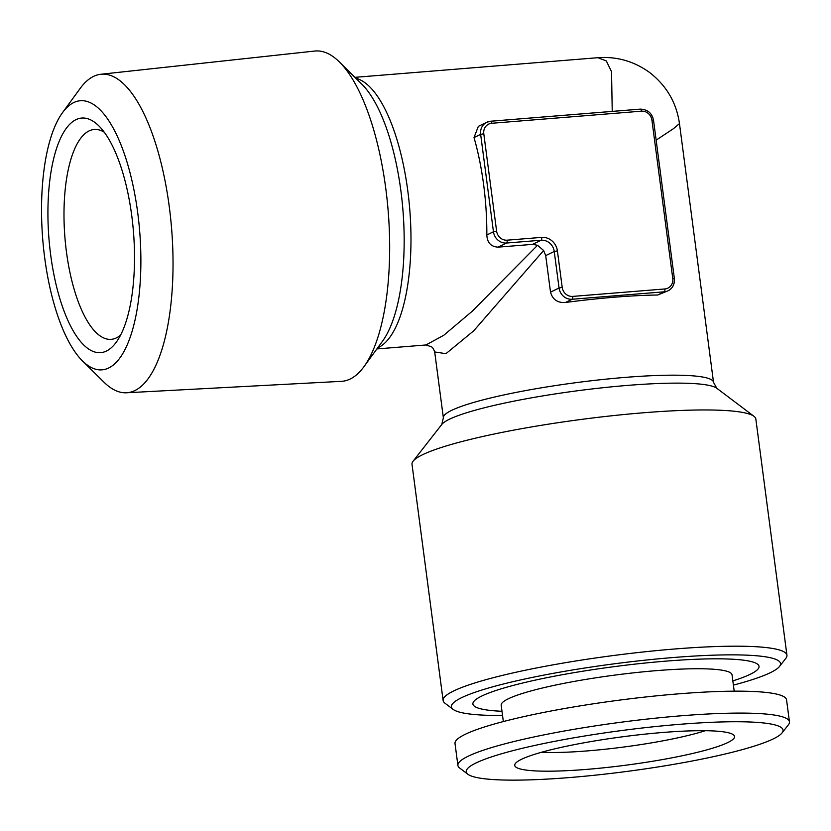 <?xml version="1.0" encoding="UTF-8"?>
<svg xmlns="http://www.w3.org/2000/svg" width="831" height="831" viewBox="0 0 831 831"><rect width="100%" height="100%" fill="white"/><g stroke="black" fill="none" stroke-linecap="round" stroke-linejoin="round"><path stroke-width="1.25" d="M502.547 715.512A165.961 21.409 -7.5 0 1 453.196 709.425L444.949 703.203A173.399 22.364 -7.5 0 1 443.11 700.512A173.399 22.364 -7.5 0 1 674.762 648.99A173.399 22.364 -7.5 0 1 786.936 655.244L755.836 419.011A173.399 22.364 172.5 0 0 753.987 416.321L716.769 388.254A139.868 18.043 172.5 0 0 627.769 385.387A139.868 18.043 172.5 0 0 441.78 424.454L443.37 417.858L434.706 352.032C433.637 349.072 432.577 347.348 431.538 346.859L425.96 344.969L443.796 335.257L472.247 311.22L537.553 245.28L543.63 250.495L473.66 330.873L445.925 353.684L434.696 351.949M498.039 247.15L506.578 243.026A2.472 0.893 -94.6 0 0 507.118 240.18L541.656 237.386A2.472 0.893 85.4 0 1 541.126 240.232L506.578 243.026A12.382 11.447 -115.8 0 1 493.458 231.776L480.64 134.362A12.382 11.447 -115.8 0 1 486.758 122.282L478.344 126.354L474.013 137.562A136.242 49.081 85.4 0 1 486.831 234.986C487.205 242.652 490.934 246.703 498.039 247.15L532.588 244.366L537.553 245.28M612.239 111.396L611.533 71.663L606.298 60.912L597.905 57.713C616.934 56.321 634.24 61.307 649.811 72.65C666.639 85.832 676.517 102.815 679.467 123.601L673.422 128.691L656.147 140.148M674.221 278.707A12.382 11.447 -115.8 0 1 668.093 290.788L657.674 295.015A136.242 17.576 172.5 0 0 565.547 302.463C557.632 303.035 552.615 299.596 550.517 292.138L545.707 255.605L543.63 250.495M586.447 769.402A110.845 14.304 -7.5 0 1 514.908 764.302A110.845 14.304 -7.5 0 1 622.772 736.765A110.845 14.304 -7.5 0 1 734.085 735.445A110.845 14.304 -7.5 0 1 586.447 769.402M705.301 730.698A100.946 13.026 -7.5 0 1 587.642 750.881A100.946 13.026 -7.5 0 1 541.49 752.273M453.196 709.425A165.961 21.409 -7.5 0 1 673.162 657.539A165.961 21.409 -7.5 0 1 779.488 666.462A165.961 21.409 -7.5 0 1 733.399 685.118M732.849 680.89A144.293 18.614 172.5 0 0 710.027 658.869A144.293 18.614 172.5 0 0 518.326 684.1A144.293 18.614 172.5 0 0 501.986 711.284M753.987 416.321A173.399 22.364 172.5 0 0 643.661 412.758A173.399 22.364 172.5 0 0 413.09 461.205A173.399 22.364 172.5 0 0 412.01 464.28L443.11 700.512M786.936 655.244A173.399 22.364 -7.5 0 1 785.856 658.318L779.488 666.462M503.347 721.557L501.186 705.207A116.423 15.02 -7.5 0 1 614.66 675.125A116.423 15.02 -7.5 0 1 732.049 674.824L734.199 691.174M82.518 360.976L103.958 382.167A159.781 57.568 -94.6 0 0 126.551 392.772A159.781 57.568 -94.6 0 0 171.622 228.837A159.781 57.568 -94.6 0 0 100.811 74.271A159.781 57.568 -94.6 0 0 80.212 88.366L62.46 112.725A135.006 48.645 -94.6 0 0 44.697 257.828A135.006 48.645 -94.6 0 0 82.518 360.976A135.006 48.645 -94.6 0 0 139.691 231.413A135.006 48.645 -94.6 0 0 62.46 112.725M100.811 74.271L314.762 51.044A165.691 59.697 85.4 0 1 339.37 61.941A165.691 59.697 85.4 0 1 385.781 188.544A165.691 59.697 85.4 0 1 363.988 366.627A165.691 59.697 85.4 0 1 341.448 381.336L126.551 392.772M569.599 777.556A159.77 20.609 -7.5 0 1 467.926 774.274A159.77 20.609 -7.5 0 1 621.952 730.501A159.77 20.609 -7.5 0 1 782.044 732.921A159.77 20.609 -7.5 0 1 569.599 777.556M467.926 774.274L459.678 768.052A167.208 21.564 -7.5 0 1 457.902 765.455A167.208 21.564 -7.5 0 1 620.861 722.253A167.208 21.564 -7.5 0 1 789.45 721.807A167.208 21.564 -7.5 0 1 788.411 724.777L782.044 732.921M75.985 119.654A117.659 42.391 85.4 0 1 98.796 125.834A117.659 42.391 85.4 0 1 133.469 231.922A117.659 42.391 85.4 0 1 116.278 342.195A117.659 42.391 85.4 0 1 52.966 269.639A117.659 42.391 85.4 0 1 75.985 119.654M120.63 335.038A105.277 37.925 85.4 0 1 111.209 339.339A105.277 37.925 85.4 0 1 65.597 244.73A105.277 37.925 85.4 0 1 89.104 130.903A105.277 37.925 85.4 0 1 94.246 129.47A105.277 37.925 85.4 0 1 104.239 132.202M457.902 765.455L455.014 743.537A167.208 21.564 -7.5 0 1 617.973 700.325A167.208 21.564 -7.5 0 1 786.562 699.889L789.45 721.807M355.876 78.27A136.242 49.081 85.4 0 1 407.792 190.85A136.242 49.081 85.4 0 1 377.669 347.867M443.37 417.858A136.242 17.576 -7.5 0 1 625.379 377.378A136.242 17.576 -7.5 0 1 713.517 382.291L679.467 123.601M541.656 237.386A14.865 13.732 -115.8 0 1 557.404 250.879L554.246 251.481A12.382 11.447 64.2 0 0 541.126 240.232L532.588 244.366M557.404 250.879L562.213 287.412L559.055 288.004L554.246 251.481L545.707 255.605M562.213 287.412A9.91 9.151 64.2 0 0 572.704 296.407A2.472 0.893 85.4 0 1 572.175 299.253L565.547 302.463M572.704 296.407L664.842 288.959A2.472 0.893 85.4 0 1 664.301 291.806L572.175 299.253A12.382 11.447 -115.8 0 1 559.055 288.004L550.517 292.138M490.799 121.233L640.254 109.152A2.472 0.893 85.4 0 1 640.379 109.121A2.472 0.893 85.4 0 1 641.428 111.177L491.723 123.279A9.91 9.151 64.2 0 0 483.787 133.76L496.616 231.174A9.91 9.151 64.2 0 0 507.118 240.18M486.831 234.986L493.458 231.776L496.616 231.174M474.013 137.562L480.64 134.362L483.787 133.76M653.374 120.402L653.53 120.266C652.106 113.224 647.723 109.515 640.379 109.121L490.674 121.222L486.758 122.282A12.382 11.447 -115.8 0 1 490.55 121.253A2.472 0.893 85.4 0 1 490.674 121.222A2.472 0.893 85.4 0 1 491.723 123.279M664.842 288.959A9.91 9.151 64.2 0 0 672.767 278.478L674.367 278.562L653.53 120.266L651.93 120.173A9.91 9.151 64.2 0 0 641.428 111.177M672.767 278.478L651.93 120.173M363.988 366.627L382.499 341.229A139.868 50.39 -94.6 0 0 400.895 190.901A139.868 50.39 -94.6 0 0 361.714 84.035L339.37 61.941M674.367 278.562C674.793 284.223 672.695 288.295 668.093 290.788A12.382 11.447 -115.8 0 1 664.301 291.806L657.674 295.015M376.89 348.937L425.971 344.969M354.941 77.335L597.905 57.703M441.78 424.454L413.09 461.205M716.769 388.254L713.517 382.291"/></g></svg>
